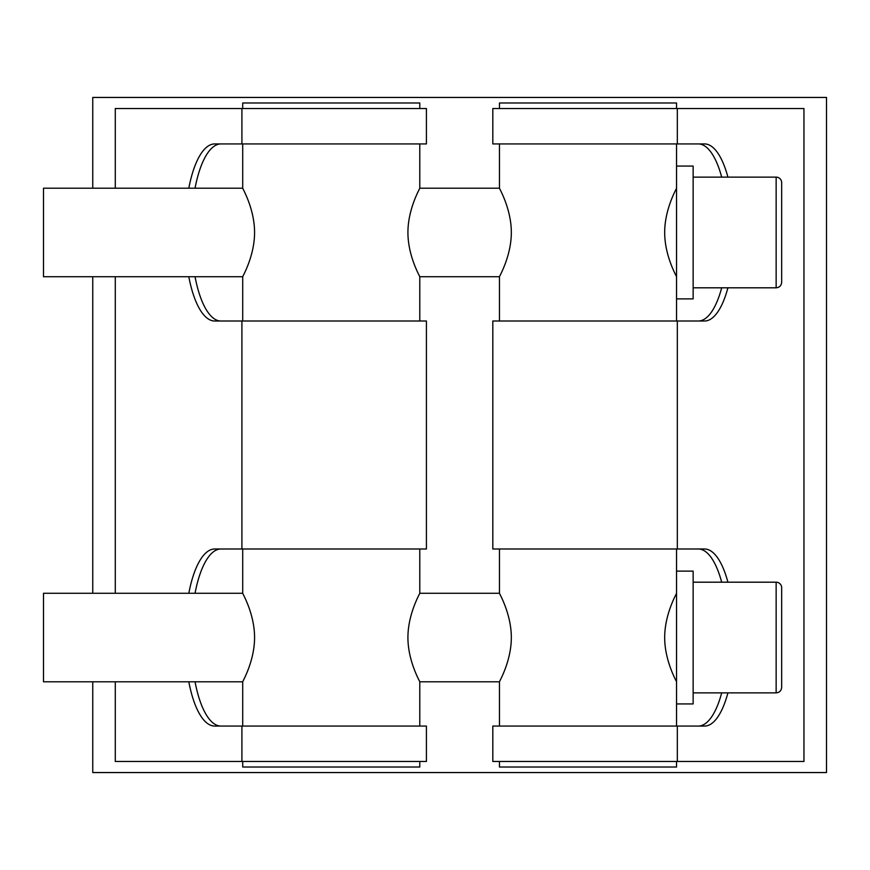 <?xml version="1.0" encoding="UTF-8"?>
<svg xmlns="http://www.w3.org/2000/svg" width="870" height="870" viewBox="0 0 870 870"><rect width="100%" height="100%" fill="white"/><g stroke="black" fill="none" stroke-linecap="round" stroke-linejoin="round"><path stroke-width="1.3" d="M499.467 108.522L499.467 102.986L676.545 102.986L676.545 108.522M676.545 143.931L676.545 166.072L693.14 166.072L693.14 298.878L676.545 298.878L676.545 321.008M499.467 321.008L499.467 276.736C499.021 277.041 511.332 256.433 511.332 232.475C511.332 208.517 499.021 187.909 499.467 188.203L499.467 143.931M499.467 726.069L499.467 681.797C499.021 682.091 511.332 661.483 511.332 637.525C511.332 613.567 499.021 592.959 499.467 593.264L499.467 548.992M676.545 761.478L676.545 767.014L499.467 767.014L499.467 761.478M676.545 548.992L676.545 726.069M676.545 681.797C676.99 682.091 664.669 661.483 664.68 637.525C664.669 613.567 676.99 592.959 676.545 593.264M676.545 276.736C676.99 277.041 664.669 256.433 664.68 232.475C664.669 208.517 676.99 187.909 676.545 188.203M693.14 177.132L776.149 177.132A5.535 5.535 0 0 1 781.673 182.667L781.673 282.272L781.673 182.667M407.921 232.475C407.91 256.433 420.232 277.041 419.786 276.736C420.232 277.041 407.91 256.433 407.921 232.475C407.91 208.517 420.232 187.909 419.786 188.203C420.232 187.909 407.91 208.517 407.921 232.475M242.708 188.203L43.5 188.203L43.5 276.736L242.708 276.736C242.262 277.041 254.573 256.433 254.573 232.475C254.573 208.517 242.262 187.909 242.708 188.203L242.708 143.931M676.545 298.878L676.545 166.072M693.14 582.193L776.149 582.193A5.535 5.535 0 0 1 781.673 587.729L781.673 687.333L781.673 587.729M676.545 703.928L693.14 703.928L693.14 571.122L676.545 571.122M407.921 637.525C407.91 661.483 420.232 682.091 419.786 681.797C420.232 682.091 407.91 661.483 407.921 637.525C407.91 613.567 420.232 592.959 419.786 593.264C420.232 592.959 407.91 613.567 407.921 637.525M242.708 593.264L43.5 593.264L43.5 681.797L242.708 681.797C242.262 682.091 254.573 661.483 254.573 637.525C254.573 613.567 242.262 592.959 242.708 593.264L242.708 548.992M419.786 761.478L419.786 767.014L242.708 767.014L242.708 761.478M242.708 726.069L242.708 681.797M242.708 321.008L242.708 276.736M242.708 108.522L242.708 102.986L419.786 102.986L419.786 108.522M92.753 681.797L92.753 772.549L826.5 772.549L826.5 97.451L92.753 97.451L92.753 188.203M92.753 593.264L92.753 276.736M241.914 548.992L241.914 321.008L426.42 321.008L426.42 548.992L214.716 548.992A85.771 29.602 -90 0 0 188.812 593.264M195.043 593.264A85.771 29.602 90 0 1 220.947 548.992M241.914 143.931L241.914 108.522L426.42 108.522L426.42 143.931L214.716 143.931A85.771 29.602 -90 0 0 188.812 188.203M195.043 188.203A85.771 29.602 90 0 1 220.947 143.931M188.812 276.736A85.771 29.602 -90 0 0 214.716 321.008L241.914 321.008M220.947 321.008A85.771 29.602 90 0 1 195.043 276.736M188.812 681.797A85.771 29.602 -90 0 0 214.716 726.069L426.42 726.069L426.42 761.478L241.914 761.478L241.914 726.069M220.947 726.069A85.771 29.602 90 0 1 195.043 681.797M241.914 108.522L115.297 108.522L115.297 188.203M115.297 681.797L115.297 761.478L241.914 761.478M721.687 692.868A85.771 29.602 -90 0 1 698.295 726.069M677.328 726.069L492.822 726.069L492.822 761.478L677.328 761.478L677.328 726.069L704.526 726.069A85.771 29.602 90 0 0 727.918 692.868M698.295 548.992A85.771 29.602 -90 0 1 721.687 582.193M727.918 582.193A85.771 29.602 90 0 0 704.526 548.992L677.328 548.992L677.328 321.008L492.822 321.008L492.822 548.992L677.328 548.992M721.687 287.807A85.771 29.602 -90 0 1 698.295 321.008M677.328 321.008L704.526 321.008A85.771 29.602 90 0 0 727.918 287.807M698.295 143.931A85.771 29.602 -90 0 1 721.687 177.132M727.918 177.132A85.771 29.602 90 0 0 704.526 143.931L677.328 143.931L677.328 108.522L492.822 108.522L492.822 143.931L677.328 143.931M677.328 761.478L803.956 761.478L803.956 108.522L677.328 108.522M776.149 177.132L776.149 287.807C779.509 287.481 781.347 285.632 781.673 282.272M776.149 582.193L776.149 692.868C779.509 692.542 781.347 690.693 781.673 687.333M115.297 593.264L115.297 276.736M693.14 287.807L776.149 287.807M499.467 188.203L419.786 188.203L419.786 143.931M499.467 276.736L419.786 276.736L419.786 321.008M693.14 692.868L776.149 692.868M499.467 593.264L419.786 593.264L419.786 548.992M499.467 681.797L419.786 681.797L419.786 726.069"/></g></svg>
